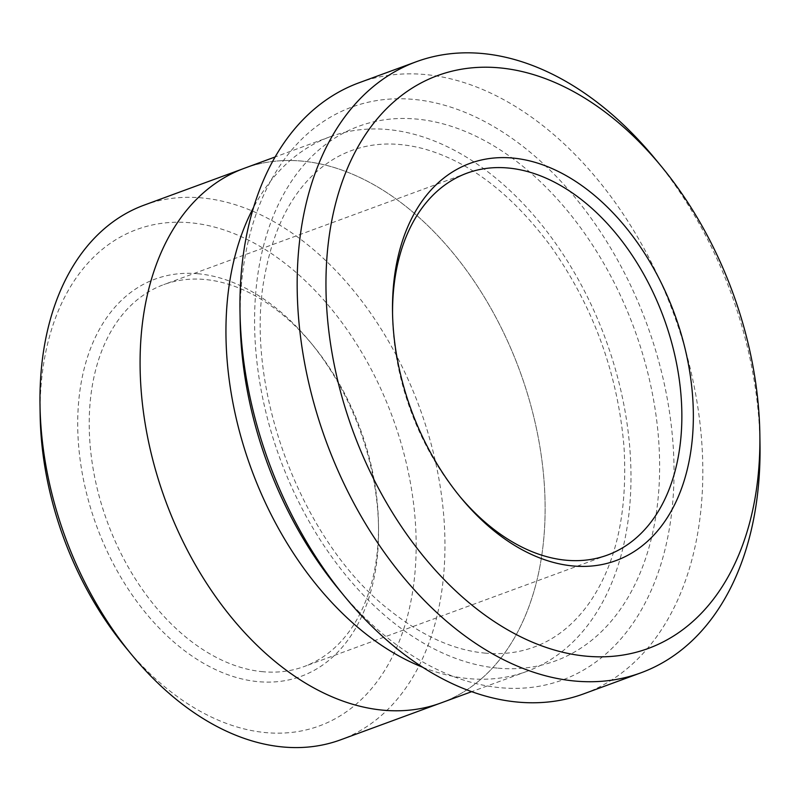 <?xml version="1.0" encoding="UTF-8"?>
<svg xmlns="http://www.w3.org/2000/svg" width="800" height="800" viewBox="0 0 800 800"><rect width="100%" height="100%" fill="white"/><g stroke="black" fill="none" stroke-linecap="round" stroke-linejoin="round"><path stroke-width="0.6" stroke-dasharray="4 3" d="M240.15 321.26A305.19 202.12 -110.2 0 1 413.1 99.35A305.19 202.12 -110.2 0 1 670.27 523.03A305.19 202.12 -110.2 0 1 338.6 589.14M383.64 710.22A284.82 188.63 69.8 0 0 440.86 702.97A284.82 188.63 69.8 0 0 519.66 370.56A284.82 188.63 69.8 0 0 244.35 168.3A284.82 188.63 69.8 0 0 152.77 459.68A284.82 188.63 69.8 0 0 383.64 710.22M440.87 702.99A284.84 188.65 69.8 0 0 519.67 370.56A284.84 188.65 69.8 0 0 244.34 168.28L242.23 169.08M144.19 205.11A284.82 188.63 -110.2 0 1 201.41 197.87A284.82 188.63 -110.2 0 1 432.29 448.41A284.82 188.63 -110.2 0 1 340.71 739.79M197.66 273.72A211.6 140.14 -110.2 0 1 310.28 342.11A211.6 140.14 -110.2 0 1 378.54 527.84A211.6 140.14 -110.2 0 1 240.37 678.57A211.6 140.14 -110.2 0 1 79.24 452.2A211.6 140.14 -110.2 0 1 197.66 273.72M40.15 415.05A264.47 175.16 -110.2 0 1 190.04 222.74A264.47 175.16 -110.2 0 1 412.9 589.9A264.47 175.16 -110.2 0 1 125.48 647.19M359.08 82.76A325.53 215.6 -110.2 0 1 424.48 74.48A325.53 215.6 -110.2 0 1 688.35 360.83A325.53 215.6 -110.2 0 1 583.68 693.86M760 444.4A325.53 215.6 69.8 0 0 654.98 158.66M422.63 667.23A284.84 188.65 69.8 0 0 469.49 678.69A284.84 188.65 69.8 0 0 526.72 671.44A284.84 188.65 69.8 0 0 605.52 339.01A284.84 188.65 69.8 0 0 330.19 136.73A284.84 188.65 69.8 0 0 253.61 207.35M263.18 671.75A203.46 134.75 -110.2 0 1 98.26 492.78A203.46 134.75 -110.2 0 1 163.68 284.64A203.46 134.75 -110.2 0 1 204.55 279.46A203.46 134.75 -110.2 0 1 312.84 345.22A203.46 134.75 -110.2 0 1 378.48 523.81A203.46 134.75 -110.2 0 1 304.05 666.57A203.46 134.75 -110.2 0 1 263.18 671.75M392.56 313.92A203.46 134.75 69.8 0 0 392.58 315.92A203.46 134.75 69.8 0 0 458.22 494.5A203.46 134.75 69.8 0 0 459.49 496.04M498.11 668.17A284.84 188.65 69.8 0 0 608.29 271.46A284.84 188.65 69.8 0 0 264.82 241.08A284.84 188.65 69.8 0 0 498.11 668.17M440.86 702.97L438.75 703.75M330.19 136.73L275.15 156.96M526.72 671.44L471.67 691.67M467.01 173.15L163.68 284.64M607.39 555.09L304.05 666.57M485.6 653.16C454.5 650.45 422.8 636.36 390.5 610.89C301.04 542.46 242.36 384.9 265.08 273.94C273 232.27 288.21 200.05 310.71 177.27C323.13 164.76 336.97 155.77 352.24 150.31C373.65 142.55 397.2 141.97 422.89 148.57C468.9 161.13 511.49 193.63 550.64 246.06C593.34 306.47 617.8 373.47 624.02 447.06C627.82 512.5 616.06 564.73 588.73 603.75C573.28 625.12 554.84 639.63 533.42 647.3C518.6 652.67 502.66 654.62 485.6 653.16M312.84 345.22L310.28 342.11M378.48 523.81L378.54 527.84M458.22 494.5L460.78 497.61M392.58 315.92L392.52 311.88"/><path stroke-width="1.2" d="M573.41 566A211.6 140.14 69.8 0 0 691.82 387.52A211.6 140.14 69.8 0 0 530.69 161.15A211.6 140.14 69.8 0 0 392.52 311.88A211.6 140.14 69.8 0 0 460.78 497.61A211.6 140.14 69.8 0 0 573.41 566M586.89 656.23A305.19 202.12 69.8 0 0 759.85 434.32A305.19 202.12 69.8 0 0 661.39 166.44A305.19 202.12 69.8 0 0 329.72 232.55A305.19 202.12 69.8 0 0 586.89 656.23M640.91 672.82L583.68 693.86A325.53 215.6 -110.2 0 1 518.28 702.14A325.53 215.6 -110.2 0 1 345.01 596.92L338.6 589.14A305.19 202.12 -110.2 0 1 240.15 321.26L239.99 311.18A325.53 215.6 -110.2 0 1 359.08 82.76L416.31 61.73A325.53 215.6 69.8 0 0 311.64 394.75A325.53 215.6 69.8 0 0 575.51 681.1A325.53 215.6 69.8 0 0 640.91 672.82A325.53 215.6 69.8 0 0 760 444.4L759.85 434.32M275.15 156.96L244.34 168.28A284.84 188.65 69.8 0 0 152.75 459.68A284.84 188.65 69.8 0 0 383.65 710.24A284.84 188.65 69.8 0 0 440.87 702.99L471.67 691.67M438.75 703.75L340.71 739.79A284.82 188.63 -110.2 0 1 283.49 747.03A284.82 188.63 -110.2 0 1 131.89 654.97A284.82 188.63 -110.2 0 1 40 404.97A284.82 188.63 -110.2 0 1 144.19 205.11L242.23 169.08M131.89 654.97L125.48 647.19A264.47 175.16 -110.2 0 1 40.15 415.05L40 404.97M345.01 596.92A325.53 215.6 -110.2 0 1 239.99 311.18M661.39 166.44L654.98 158.66A325.53 215.6 69.8 0 0 416.31 61.73M253.61 207.35A284.84 188.65 69.8 0 0 422.63 667.23M459.49 496.04A203.46 134.75 69.8 0 0 566.51 560.26A203.46 134.75 69.8 0 0 607.39 555.09A203.46 134.75 69.8 0 0 663.67 317.63A203.46 134.75 69.8 0 0 467.01 173.15A203.46 134.75 69.8 0 0 392.56 313.92"/></g></svg>
